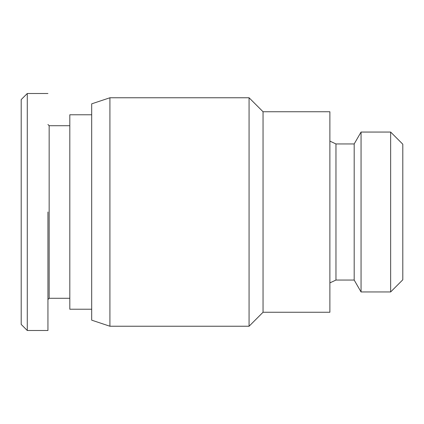 <?xml version="1.0" encoding="UTF-8"?>
<svg xmlns="http://www.w3.org/2000/svg" width="424" height="424" viewBox="0 0 424 424"><rect width="100%" height="100%" fill="white"/><g stroke="black" fill="none" stroke-linecap="round" stroke-linejoin="round"><path stroke-width="0.64" d="M27.279 324.18L27.274 330.492L21.2 324.413L21.2 99.587L27.274 93.508L47.939 93.508M69.812 298.284L49.152 298.284L49.152 125.716L47.939 124.502M91.685 309.223L69.812 309.223L69.812 114.777L91.685 114.777M109.917 97.764L109.917 326.236L91.685 320.162L91.685 103.843L109.917 97.764L249.068 97.764L249.068 326.236L263.044 312.26L263.044 111.74L249.068 97.764M263.044 312.26L329.883 312.26L329.883 111.74L263.044 111.74M329.883 141.107L335.962 143.943L335.962 280.057L329.883 282.893M335.962 143.943L354.188 143.943L354.188 280.057L361.052 291.951L390.647 291.951L390.647 132.055L361.052 132.055L361.052 291.951M390.647 132.055L402.8 144.208L402.8 279.798L390.647 291.951M47.939 212L47.939 330.492L47.939 212M47.939 330.492L27.274 330.492L27.274 93.508L21.2 99.587M21.2 147.838L21.2 147.218M49.152 125.716L69.812 125.716M354.188 143.943L361.052 132.055M335.962 280.057L354.188 280.057M109.917 326.236L249.068 326.236M49.152 298.284L47.939 299.503"/></g></svg>
